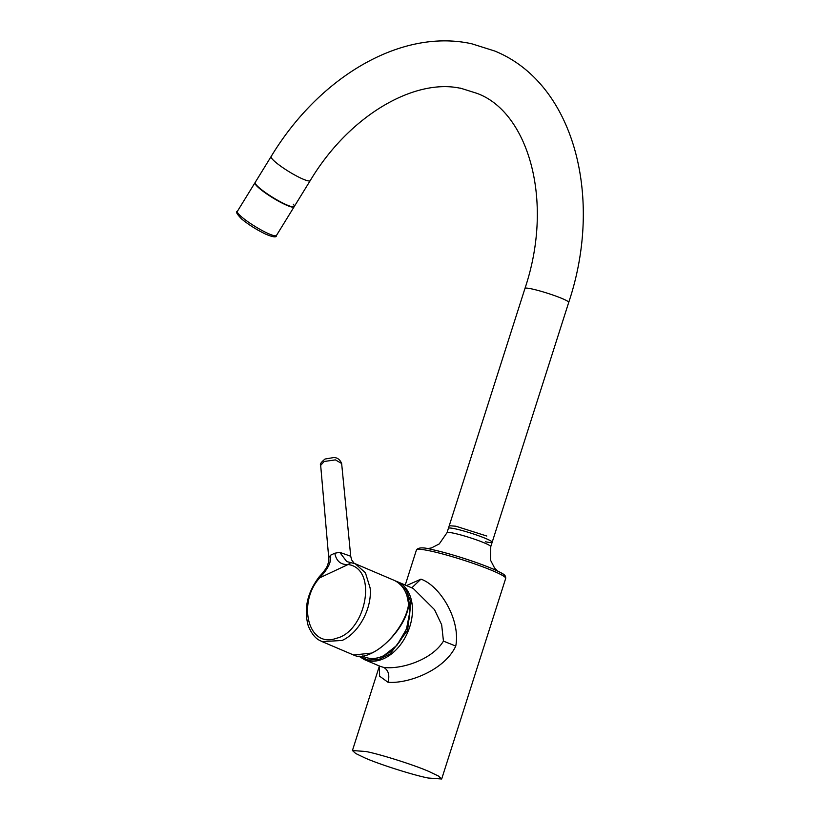 <?xml version="1.0" encoding="UTF-8"?>
<svg xmlns="http://www.w3.org/2000/svg" width="820" height="820" viewBox="0 0 820 820"><rect width="100%" height="100%" fill="white"/><g stroke="black" fill="none" stroke-linecap="round" stroke-linejoin="round"><path stroke-width="1.23" d="M359.601 656.174L367.842 660.018L378.399 659.68L390.053 653.97L407.571 630.375L410.984 602.464L406.412 590.38L398.428 582.907M406.505 585.593L420.947 579.145C440.084 585.757 460.809 619.817 455.756 646.068C444.819 669.909 408.76 683.921 388.024 682.281L379.588 676.162L379.445 666.024M429.055 771.538C414.971 765.245 380.49 754.308 365.935 751.509L352.436 750.525L355.706 753.498L365.054 757.987C379.137 764.281 413.618 775.218 428.173 778.016L441.672 779L438.403 776.017L429.055 771.538M358.822 656.154L364.285 659.567A42.302 29.253 -66.9 0 0 368.057 660.756A42.302 29.253 -66.9 0 0 409.764 626.767A42.302 29.253 -66.9 0 0 397.433 581.728L413.218 588.452L434.497 609.629L441.662 624.758L443.446 641.117C431.873 660.202 400.539 669.714 383.657 667.398L380.172 666.332M486.803 536.034L455.848 526.214L449.237 525.733L447.013 532.703A22.96 2.235 17.7 0 1 453.624 533.184A22.96 2.235 17.7 0 1 484.579 543.004A22.96 2.235 17.7 0 1 490.76 546.663L492.984 539.693M420.947 579.145L411.783 587.837L420.947 579.145M408.503 604.278L408.206 606.656C404.649 624.307 387.583 645.955 371.624 653.079L353.574 655.006L322.106 641.609L342.053 640.481C358.893 633.122 372.352 607.928 370.117 587.94L365.423 572.801L355.265 563.77L393.815 580.191A42.302 29.253 113.1 0 1 408.329 601.501L408.503 604.278M351.001 562.489L348.111 564.508C378.42 568.68 365.945 631.533 336.538 638.237C307.551 649.081 297.311 601.788 319.779 577.803L319.329 576.634C323.121 572.606 325.755 569.121 327.221 566.189L328.851 561.228L328.83 557.467L328.871 561.044M341.643 463.505L335.411 459.887L324.166 461.486L320.671 465.37C319.667 464.345 321.122 462.224 325.048 459.026L333.576 457.58C337.256 457.478 339.941 459.456 341.643 463.505L350.724 556.237L339.746 552.342L346.727 561.556L355.265 563.781M320.671 465.37L328.769 558.194M319.779 577.803C323.305 573.436 323.859 573.641 327.651 567.532C330.111 563.432 331.075 559.322 330.552 555.212L334.796 553.223C336.354 561.167 340.802 564.918 348.111 564.508L319.779 577.803M254.989 182.747A22.96 3.526 31.6 0 0 265.26 192.885A22.96 3.526 31.6 0 0 286.908 205.348A22.96 3.526 31.6 0 0 294.093 206.824L310.237 180.595A22.96 3.526 31.6 0 1 303.051 179.129A22.96 3.526 31.6 0 1 281.404 166.665A22.96 3.526 31.6 0 1 271.133 156.517L254.989 182.747M460.092 88.037A22.96 16.431 102 0 0 462.285 88.724L476.748 93.285C527.588 111.438 554.75 199.906 524.974 288.404L448.417 528.305A22.96 2.235 17.7 0 1 455.028 528.787A22.96 2.235 17.7 0 1 479.116 535.931A22.96 2.235 17.7 0 1 492.164 542.266A22.96 2.235 17.7 0 1 485.553 541.784M293.324 204.231A22.96 3.526 -148.4 0 1 294.288 206.517A22.96 3.526 -148.4 0 1 280.409 201.802A22.96 3.526 -148.4 0 1 259.468 187.975A22.96 3.526 -148.4 0 1 255.174 182.44L237.349 211.386A22.96 3.526 31.6 0 0 241.644 216.931A22.96 3.526 31.6 0 0 262.584 230.758A22.96 3.526 31.6 0 0 276.463 235.463C276.668 237.646 273.121 237.236 265.834 234.223C256.824 229.887 248.767 224.823 241.674 219.032C236.877 214.071 235.442 211.529 237.349 211.386M406.751 594.756L410.02 610.849L406.464 629.114L396.89 645.371L383.504 655.918C376.749 659.014 370.455 659.362 364.613 656.974L362.604 655.979A39.77 27.511 -66.9 0 0 383.309 655.877A39.77 27.511 -66.9 0 0 407.109 595.802M505.694 578.387A46.832 4.551 -162.3 0 0 493.076 570.925A46.832 4.551 -162.3 0 0 429.957 550.896A46.832 4.551 -162.3 0 0 416.457 549.912C418.354 547.35 423.428 547.217 431.709 549.502C451.389 553.52 489.253 566.189 500.651 572.616C506.77 575.466 505.479 577.516 505.694 578.387L441.672 779M503.952 576.357A44.977 4.366 -162.3 0 0 481.617 564.478A44.977 4.366 -162.3 0 0 431.802 549.523M397.433 581.728A42.302 29.253 -66.9 0 0 395.599 581.052L397.433 581.728M383.657 667.398C388.403 670.094 389.869 675.055 388.024 682.281M455.756 646.068L443.446 641.117M408.134 607.333L408.206 606.656M328.83 557.467L330.552 555.212M339.746 552.342L334.796 553.223M524.974 288.404A22.96 2.235 17.7 0 1 531.596 288.886A22.96 2.235 17.7 0 1 562.54 298.705A22.96 2.235 17.7 0 1 568.731 302.365L492.164 542.266M447.013 532.703L439.253 543.926L431.422 547.944L427.343 548.652M352.436 750.525L379.322 666.281M405.244 585.06L416.457 549.912M497.566 571.058L494.624 568.096L490.575 560.275L490.76 546.663M364.285 659.567L380.07 666.291M378.83 665.471L379.568 666.988M393.815 580.191C401.779 583.85 406.679 591.015 408.524 601.706L408.391 607.066C404.106 632.056 369.922 663.524 353.574 655.006M319.329 576.634C307.305 592.481 303.615 608.881 308.238 625.814C314.162 640.02 320.661 640.481 322.106 641.609M350.724 556.237L351.595 559.834L354.158 563.33M271.133 156.517C319.103 77.08 401.123 28.064 471.797 43.798L494.737 51.024C574.297 83.394 603.786 197.804 568.731 302.365M462.285 88.724C416.888 77.275 350.304 113.683 310.237 180.595M276.463 235.463L294.288 206.517"/></g></svg>

